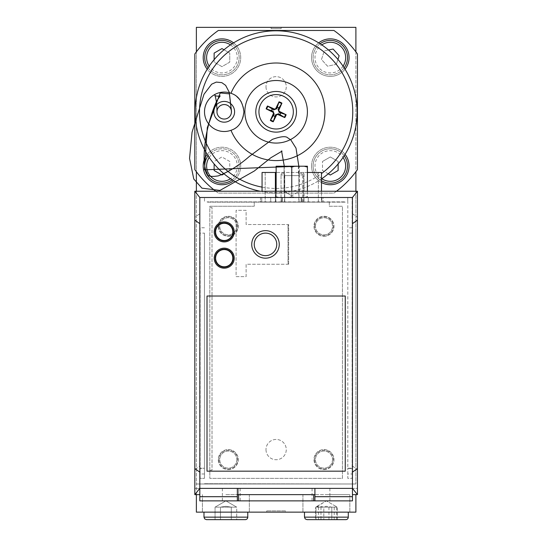 <?xml version="1.0" encoding="UTF-8"?>
<svg xmlns="http://www.w3.org/2000/svg" width="547" height="547" viewBox="0 0 547 547"><rect width="100%" height="100%" fill="white"/><g stroke="black" fill="none" stroke-linecap="round" stroke-linejoin="round"><path stroke-width="0.41" stroke-dasharray="2.73 2.05" d="M265.186 202.144L275.852 202.144L265.186 202.144L265.186 172.476L275.852 172.476L265.186 172.476L265.186 202.144M303.995 202.144L275.852 202.144L318.354 202.144L303.995 202.144L303.995 172.476L275.852 172.476L318.354 172.476L303.995 172.476L303.995 202.144M282.888 202.144L281.042 202.144L282.888 202.144M300.652 202.144L302.498 202.144L300.652 202.144M279.414 166.22L276.132 166.22L276.132 196.592A38.83 33.627 -90 0 0 279.414 197.494L295.052 197.494A39.322 34.058 90 0 1 291.77 196.592A38.83 33.627 90 0 0 295.052 197.494L288.495 197.494A39.322 34.058 -90 0 0 291.77 196.592A38.83 33.627 -90 0 1 288.495 197.494L279.414 197.494A39.322 34.058 -90 0 1 276.132 196.592A38.83 33.627 -90 0 0 279.414 197.494L276.132 197.494L281.76 197.494L281.76 202.144L308.262 202.144L270.731 202.144L281.76 202.144L281.76 197.494L281.76 202.144L301.78 202.144L301.78 197.494L281.76 197.494L304.132 197.494A39.322 34.058 90 0 0 307.407 196.592L307.407 197.494L304.132 197.494L307.407 197.494L307.407 196.592A38.83 33.627 90 0 1 304.132 197.494L260.495 197.494L260.495 202.144L270.731 202.144L260.495 202.144L260.495 197.494L279.414 197.494A39.322 34.058 -90 0 1 276.132 196.592L276.132 167.122A38.83 33.627 -90 0 1 279.414 166.22L295.052 166.22A39.322 34.058 90 0 0 291.77 167.122A38.83 33.627 -90 0 0 288.495 166.22A39.322 34.058 -90 0 1 291.77 167.122A38.83 33.627 90 0 1 295.052 166.22L279.414 166.22A39.322 34.058 -90 0 0 276.132 167.122A38.83 33.627 -90 0 1 279.414 166.22L288.495 166.22A39.322 34.058 -90 0 1 291.77 167.122A38.83 33.627 90 0 1 295.052 166.22L307.407 166.22L307.407 167.122A38.83 33.627 90 0 0 304.132 166.22A39.322 34.058 90 0 1 307.407 167.122L307.407 166.22L295.052 166.22L304.132 166.22A39.322 34.058 90 0 1 307.407 167.122L307.407 166.22L304.132 166.22M323.045 202.144L308.262 202.144L323.045 202.144L323.045 197.494L308.262 197.494L323.045 197.494L323.045 202.144M298.532 202.144L284.522 202.144L298.532 202.144M299.9 202.144L282.389 202.144L299.9 202.144M307.407 172.476L321.486 172.476L321.486 202.144L303.537 202.144L321.486 202.144L321.486 191.245M262.061 191.245L262.061 172.476L275.387 172.476L275.387 202.144L303.537 202.144L262.061 202.144L275.387 202.144L275.387 191.245M345.253 202.144L207.012 202.144L345.253 202.144M329.301 202.144L329.301 206.253L342.443 206.253L342.443 478.365L209.822 478.365L209.822 470.235L212.017 470.235L212.017 207.504L209.822 207.504L209.822 206.253L254.239 206.253L254.239 201.877L254.239 206.253L209.822 206.253L209.822 478.365L342.443 478.365L342.443 206.253L329.301 206.253L329.301 201.877L345.253 201.877L321.8 201.877L321.8 197.494L261.746 197.494L321.8 197.494L321.8 201.877L261.746 201.877L261.746 197.494L261.746 201.877L207.012 201.877L329.301 202.144M288.645 225.152L288.645 224.53L246.109 224.53L246.109 210.328L236.099 210.328L236.099 276.632L246.109 276.632L246.109 264.249L288.645 264.249L288.645 263.62L288.016 263.62L288.016 225.152L288.645 225.152L288.016 225.152L288.016 263.62L288.645 263.62L288.645 225.152M233.282 258.177A9.073 9.073 0 0 1 224.215 267.244A9.073 9.073 0 0 1 215.142 258.177A9.073 9.073 0 0 1 224.215 249.104A9.073 9.073 0 0 1 233.282 258.177A9.073 9.073 0 0 1 224.215 267.244A9.073 9.073 0 0 1 215.142 258.177A9.073 9.073 0 0 1 224.215 249.104A9.073 9.073 0 0 1 233.282 258.177M233.282 231.901A9.073 9.073 0 0 1 224.215 240.974A9.073 9.073 0 0 1 215.142 231.901A9.073 9.073 0 0 1 224.215 222.834A9.073 9.073 0 0 1 233.282 231.901A9.073 9.073 0 0 1 224.215 240.974A9.073 9.073 0 0 1 215.142 231.901A9.073 9.073 0 0 1 224.215 222.834A9.073 9.073 0 0 1 233.282 231.901M275.387 172.476L276.132 172.476M318.354 202.144L318.354 172.476L318.354 202.144M209.822 470.235L212.017 470.235L212.017 207.504L209.822 207.504L209.822 470.235M288.645 264.249L246.109 264.249L246.109 276.632L236.099 276.632L236.099 210.328L246.109 210.328L246.109 224.53L288.645 224.53L288.645 264.249M352.453 466.051L357.451 469.558L357.451 488.375L352.446 488.375L352.446 197.494L352.446 472.738M238.601 494.632L238.601 488.375L357.451 488.375L357.451 494.632L352.446 494.632L352.446 488.375L352.446 500.881L199.819 500.881L199.819 494.632L194.814 494.632L194.814 488.375L199.819 488.375L199.819 494.632L199.819 488.375L238.601 488.375L238.601 500.881M233.439 231.901A9.224 9.224 0 0 1 224.215 241.131A9.224 9.224 0 0 1 214.985 231.901A9.224 9.224 0 0 1 224.215 222.677A9.224 9.224 0 0 1 233.439 231.901A9.224 9.224 0 0 0 224.215 222.677A9.224 9.224 0 0 0 214.985 231.901A9.224 9.224 0 0 0 224.215 241.131A9.224 9.224 0 0 0 233.439 231.901M224.215 241.911A10.01 10.01 0 0 1 214.205 231.901A10.01 10.01 0 0 1 224.215 221.891A10.01 10.01 0 0 1 234.219 231.901A10.01 10.01 0 0 1 224.215 241.911M233.439 258.177A9.224 9.224 0 0 1 224.215 267.401A9.224 9.224 0 0 1 214.985 258.177A9.224 9.224 0 0 1 224.215 248.947A9.224 9.224 0 0 1 233.439 258.177A9.224 9.224 0 0 0 224.215 248.947A9.224 9.224 0 0 0 214.985 258.177A9.224 9.224 0 0 0 224.215 267.401A9.224 9.224 0 0 0 233.439 258.177M224.215 268.18A10.01 10.01 0 0 1 214.205 258.177A10.01 10.01 0 0 1 224.215 248.167A10.01 10.01 0 0 1 234.219 258.177A10.01 10.01 0 0 1 224.215 268.18M345.253 471.172L207.012 471.172L207.012 296.023L345.253 296.023L345.253 471.172M313.663 494.632L313.663 500.881M314.915 494.632L314.915 488.375L237.35 488.375L237.35 494.632L314.915 494.632L314.915 488.375L314.915 500.881M237.35 494.632L237.35 500.881M251.736 244.413A13.764 13.764 0 0 0 265.5 258.177A13.764 13.764 0 0 0 279.257 244.413A13.764 13.764 0 0 0 265.5 230.649A13.764 13.764 0 0 0 251.736 244.413M352.446 213.139L352.446 197.494L199.819 197.494L199.819 488.375L194.814 488.375L194.814 469.558L199.819 466.051L199.819 213.747L194.814 217.255L194.814 469.558M199.819 466.051L199.819 488.375L352.446 488.375L199.819 488.375L199.819 483.992L355.892 483.992L196.373 483.992L196.373 512.142L355.892 512.142L355.892 494.632M237.35 488.375L314.915 488.375M299.9 197.494L282.389 197.494L299.9 197.494M298.43 191.245L284.078 191.245L298.43 191.245M298.43 166.22L284.078 166.22L298.43 166.22M291.77 191.245L291.77 196.592A38.83 33.627 -90 0 1 288.495 197.494A39.322 34.058 -90 0 0 291.77 196.592A38.83 33.627 90 0 0 295.052 197.494A39.322 34.058 90 0 1 291.77 196.592L291.77 167.122M307.407 191.245L307.407 196.592A38.83 33.627 90 0 1 304.132 197.494A39.322 34.058 90 0 0 307.407 196.592L307.407 167.122M199.819 213.747L199.819 197.494L352.446 197.494L199.819 197.494L194.814 191.245L194.814 217.255M281.76 197.494L301.78 197.494L281.76 197.494L301.78 197.494L301.78 202.144L281.76 202.144M352.453 213.754L357.451 217.255L357.451 191.245L352.446 197.494M357.451 469.558L357.451 217.255M196.373 191.245L196.373 483.992L199.819 483.992L199.819 197.494M357.451 191.245L194.814 191.245M301.78 197.494L301.78 202.144M265.5 255.647A11.261 11.261 0 0 1 254.239 244.386A11.261 11.261 0 0 1 265.5 233.125A11.261 11.261 0 0 1 276.755 244.386A11.261 11.261 0 0 1 265.5 255.647M295.052 166.22L288.495 166.22M276.132 191.245L276.132 166.22M233.562 42.878A18.769 18.769 0 0 1 235.217 70.884A18.769 18.769 0 0 1 207.21 69.23A81.011 81.011 0 0 1 318.696 42.878A18.769 18.769 0 0 0 311.551 57.613A18.769 18.769 0 0 0 339.701 73.866A18.769 18.769 0 0 0 339.701 41.36A18.769 18.769 0 0 0 311.551 57.613A18.769 18.769 0 0 0 345.054 69.23A81.011 81.011 0 0 0 318.696 42.878M321.486 182.541A18.769 18.769 0 0 1 324.166 148.251A18.769 18.769 0 0 1 345.054 154.363A81.011 81.011 0 0 1 233.562 180.722A18.769 18.769 0 0 0 235.217 152.716A18.769 18.769 0 0 0 207.21 154.363A81.011 81.011 0 0 0 233.562 180.722M196.373 51.849A99.773 99.773 0 0 1 218.321 30.475L333.943 30.475A99.773 99.773 0 0 1 355.892 51.849L355.892 171.744A99.773 99.773 0 0 1 333.943 193.118L218.321 193.118A99.773 99.773 0 0 1 194.814 169.604L194.814 53.989A99.773 99.773 0 0 1 196.373 51.849L196.373 171.744M215.771 191.245A99.773 99.773 0 0 0 218.321 193.118L333.943 193.118A99.773 99.773 0 0 0 336.494 191.245M271.086 28.601L281.179 28.601L271.086 28.601L271.086 27.35L281.179 27.35L271.086 27.35M285.513 510.891L266.751 510.891L285.513 510.891L285.513 512.142L266.751 512.142L285.513 512.142M234.595 111.8A10.379 10.379 0 0 1 219.026 120.784A10.379 10.379 0 0 1 219.026 102.809A10.379 10.379 0 0 1 234.595 111.8M230.984 93.291L231.572 93.516A19.706 19.706 0 0 1 237.049 96.846M241.309 102.002A19.706 19.706 0 0 1 231.572 130.077L230.984 130.302M268.837 127.376A17.203 17.203 0 0 1 278.635 94.781A17.203 17.203 0 0 1 292.604 116.75A17.203 17.203 0 0 1 268.837 127.376M260.29 191.245A81.011 81.011 0 0 0 321.486 178.924M207.21 154.363A81.011 81.011 0 0 1 207.21 69.23M345.054 69.23A81.011 81.011 0 0 1 345.054 154.363M262.061 187.122A76.628 76.628 0 0 0 321.486 173.563M320.111 43.767A17.203 17.203 0 0 0 318.771 70.365A17.203 17.203 0 0 0 344.166 67.821M337.943 59.438L336.364 64.32L327.537 66.201L321.486 59.5L324.268 50.912L328.515 50.003M343.092 46.092A17.203 17.203 0 0 1 333.909 74.433A17.203 17.203 0 0 1 313.951 52.314A17.203 17.203 0 0 1 343.092 46.092M336.364 64.32L339.147 55.726L336.125 52.375L333.096 49.025L324.268 50.912L321.486 59.5L327.537 66.201L336.364 64.32M208.099 67.821A17.203 17.203 0 0 0 238.287 62.987A17.203 17.203 0 0 0 232.154 43.767M224.017 49.777L229.767 53.1L229.767 62.126L221.945 66.645L214.13 62.126L214.13 59.664M204.742 57.613A17.203 17.203 0 0 1 230.547 42.714A17.203 17.203 0 0 1 230.547 72.512A17.203 17.203 0 0 1 204.742 57.613M221.945 48.587L214.13 53.1L214.13 62.126L221.945 66.645L229.767 62.126L229.767 53.1L221.945 48.587M340.405 519.65L345.779 519.65M334.217 519.65L334.217 507.137L336.043 506.46L326.381 500.881L315.551 507.137L320.966 507.137L315.551 507.137L315.551 519.65L337.219 519.65L320.966 519.65L337.219 519.65L337.219 507.137L320.966 507.137L326.381 506.303L331.803 507.137L337.219 507.137L326.381 500.881L315.988 507.137L315.988 519.65L336.781 519.65L315.988 519.65M311.264 494.632L348.282 494.632L311.264 494.632M336.043 506.46L336.781 507.137L318.552 507.137L316.727 506.46M318.552 507.137L318.552 519.65M328.952 507.137L328.952 519.65M336.781 507.137L336.781 519.65M315.988 507.137L319.906 506.303L323.817 507.137L323.817 519.65M323.817 507.137L334.217 507.137M206.486 519.65L204.708 518.905L203.983 517.147L247.777 517.147A2.503 2.503 0 0 1 245.275 519.65L206.486 519.65L245.275 519.65M231.299 519.65L231.299 507.137L225.877 506.303L220.462 507.137L220.462 519.65L215.046 519.65L215.046 507.137L225.877 500.881L236.714 507.137L225.877 500.881L215.046 507.137L220.462 507.137L215.046 507.137L215.046 519.65L236.714 519.65L231.299 519.65L236.714 519.65L236.714 507.137L220.462 507.137L220.462 519.65L231.299 519.65L215.046 519.65L236.714 519.65L231.299 519.65L231.299 507.137L231.299 519.65L231.299 507.137L236.714 507.137L215.046 507.137L220.462 507.137L220.462 519.65L220.462 507.137L225.877 506.303L231.299 507.137L236.714 507.137L236.714 519.65M225.877 494.632L249.336 494.632L225.877 494.632M355.892 191.245L355.892 483.992L355.892 27.35L196.373 27.35L196.373 494.632M265.992 449.586A10.14 10.14 0 0 0 281.199 458.372A10.14 10.14 0 0 0 281.199 440.807A10.14 10.14 0 0 0 265.992 449.586A10.14 10.14 0 0 1 281.199 440.807A10.14 10.14 0 0 1 281.199 458.372A10.14 10.14 0 0 1 265.992 449.586M265.992 86.775A10.14 10.14 0 0 0 281.199 95.561A10.14 10.14 0 0 0 281.199 77.995A10.14 10.14 0 0 0 265.992 86.775A10.14 10.14 0 0 1 281.199 77.995A10.14 10.14 0 0 1 281.199 95.561A10.14 10.14 0 0 1 265.992 86.775M355.892 283.749L355.892 268.133L355.885 283.749M355.892 230.649L355.892 336.993L355.885 230.649M355.892 261.842L355.892 233.74L355.885 261.842M355.892 315.086L355.892 330.737L355.885 315.086M355.892 294.758L355.885 308.823L355.892 294.758M355.892 233.781L355.892 340.118L355.885 233.781M355.885 327.571L355.885 316.665L355.892 327.571M355.885 286.915L355.885 277.527L355.892 286.915M355.885 271.298L355.885 277.527L355.885 271.298M196.373 483.992L355.892 483.992L196.373 483.992M225.877 512.142L249.336 512.142L225.877 512.142M326.381 494.632L349.841 494.632L326.381 494.632M326.381 512.142L349.841 512.142L326.381 512.142M331.803 507.137L331.803 519.65L331.803 507.137M320.966 507.137L320.966 519.65L315.551 519.65L320.966 519.65L320.966 507.137M355.892 171.744A99.773 99.773 0 0 0 357.451 169.604L357.451 53.989A99.773 99.773 0 0 0 355.892 51.849M203.183 165.98A18.769 18.769 0 0 0 231.333 182.233A18.769 18.769 0 0 0 231.333 149.728A18.769 18.769 0 0 0 203.183 165.98M204.742 165.98A17.203 17.203 0 0 1 230.547 151.088A17.203 17.203 0 0 1 230.547 180.879A17.203 17.203 0 0 1 204.742 165.98M203.183 57.613A18.769 18.769 0 0 0 231.333 73.866A18.769 18.769 0 0 0 231.333 41.36A18.769 18.769 0 0 0 203.183 57.613M311.551 165.98A18.769 18.769 0 0 0 339.701 182.233A18.769 18.769 0 0 0 339.701 149.728A18.769 18.769 0 0 0 311.551 165.98M313.116 165.98A17.203 17.203 0 0 1 338.921 151.088A17.203 17.203 0 0 1 338.921 180.879A17.203 17.203 0 0 1 313.116 165.98A17.203 17.203 0 0 0 321.486 180.742A17.203 17.203 0 0 1 324.945 149.639A17.203 17.203 0 0 1 344.166 155.772A17.203 17.203 0 0 0 313.116 165.98M214.13 163.929L214.13 170.5L221.945 175.013L229.767 170.5L229.767 161.468L221.945 156.955L214.13 161.468L221.945 156.955L229.767 161.468L229.767 170.5L224.017 173.816M232.154 179.826A17.203 17.203 0 0 0 234.109 153.816A17.203 17.203 0 0 0 208.099 155.772A17.203 17.203 0 0 1 234.109 153.816A17.203 17.203 0 0 1 232.154 179.826M328.248 173.816L322.498 170.5L322.498 161.468L322.498 170.5L330.32 175.013L338.135 170.5L338.135 161.468L330.32 156.955L322.498 161.468L330.32 156.955L338.135 161.468L338.135 163.929M352.138 473.982L352.138 468.246L352.138 478.365L347.803 478.365L347.803 468.246L347.803 478.365L352.138 478.365L352.138 473.982L347.803 473.982M352.138 227.778L352.138 197.494L347.755 197.494L352.138 197.494L352.138 468.225L347.803 468.492L347.803 202.144L347.803 468.225L352.138 468.225L352.138 227.778L347.803 227.778M204.462 468.246L204.462 478.365L204.462 468.246L200.127 468.246L200.127 478.365L204.462 478.365L200.127 478.365L200.127 468.246L204.462 468.225L204.462 233.145L200.127 233.145L200.127 468.492L204.462 468.225M204.462 473.982L200.127 473.982M204.462 233.145L204.462 468.492M204.462 227.778L200.127 227.778L200.127 468.492M204.51 197.494L200.127 197.494L204.51 197.494L204.51 202.144L204.51 197.494M200.127 227.778L200.127 233.145M204.51 483.726L347.755 483.992L204.51 483.726M347.755 197.494L347.755 202.144L347.755 197.494M352.138 233.145L347.803 233.145M352.138 468.492L347.803 468.492M228.277 236.283A10.01 10.01 0 0 0 238.287 226.273A10.01 10.01 0 0 0 228.277 216.263A10.01 10.01 0 0 0 218.267 226.273A10.01 10.01 0 0 0 228.277 236.283A10.01 10.01 0 0 0 238.287 226.273A10.01 10.01 0 0 0 228.277 216.263A10.01 10.01 0 0 0 218.267 226.273A10.01 10.01 0 0 0 228.277 236.283M218.896 226.273A9.381 9.381 0 0 0 228.277 235.654A9.381 9.381 0 0 0 237.665 226.273A9.381 9.381 0 0 0 228.277 216.885A9.381 9.381 0 0 0 218.896 226.273A9.381 9.381 0 0 1 228.277 216.885A9.381 9.381 0 0 1 237.665 226.273A9.381 9.381 0 0 1 228.277 235.654A9.381 9.381 0 0 1 218.896 226.273M236.817 226.273A8.54 8.54 0 0 1 228.277 234.807A8.54 8.54 0 0 1 219.744 226.273A8.54 8.54 0 0 1 228.277 217.733A8.54 8.54 0 0 1 236.817 226.273A8.54 8.54 0 0 1 228.277 234.807A8.54 8.54 0 0 1 219.744 226.273A8.54 8.54 0 0 1 228.277 217.733A8.54 8.54 0 0 1 236.817 226.273M323.988 469.606A10.01 10.01 0 0 0 333.991 459.596A10.01 10.01 0 0 0 323.988 449.586A10.01 10.01 0 0 0 313.978 459.596A10.01 10.01 0 0 0 323.988 469.606A10.01 10.01 0 0 0 333.991 459.596A10.01 10.01 0 0 0 323.988 449.586A10.01 10.01 0 0 0 313.978 459.596A10.01 10.01 0 0 0 323.988 469.606M314.6 459.596A9.381 9.381 0 0 0 323.988 468.984A9.381 9.381 0 0 0 333.369 459.596A9.381 9.381 0 0 0 323.988 450.215A9.381 9.381 0 0 0 314.6 459.596A9.381 9.381 0 0 1 323.988 450.215A9.381 9.381 0 0 1 333.369 459.596A9.381 9.381 0 0 1 323.988 468.984A9.381 9.381 0 0 1 314.6 459.596M332.521 459.596A8.54 8.54 0 0 1 323.988 468.136A8.54 8.54 0 0 1 315.448 459.596A8.54 8.54 0 0 1 323.988 451.063A8.54 8.54 0 0 1 332.521 459.596A8.54 8.54 0 0 1 323.988 468.136A8.54 8.54 0 0 1 315.448 459.596A8.54 8.54 0 0 1 323.988 451.063A8.54 8.54 0 0 1 332.521 459.596M323.988 236.283A10.01 10.01 0 0 0 333.991 226.273A10.01 10.01 0 0 0 323.988 216.263A10.01 10.01 0 0 0 313.978 226.273A10.01 10.01 0 0 0 323.988 236.283A10.01 10.01 0 0 0 333.991 226.273A10.01 10.01 0 0 0 323.988 216.263A10.01 10.01 0 0 0 313.978 226.273A10.01 10.01 0 0 0 323.988 236.283M315.448 226.273A8.54 8.54 0 0 1 323.988 217.733A8.54 8.54 0 0 1 332.521 226.273A8.54 8.54 0 0 1 323.988 234.807A8.54 8.54 0 0 1 315.448 226.273A8.54 8.54 0 0 1 323.988 217.733A8.54 8.54 0 0 1 332.521 226.273A8.54 8.54 0 0 1 323.988 234.807A8.54 8.54 0 0 1 315.448 226.273M314.6 226.273A9.381 9.381 0 0 1 323.988 216.885A9.381 9.381 0 0 1 333.369 226.273A9.381 9.381 0 0 1 323.988 235.654A9.381 9.381 0 0 1 314.6 226.273A9.381 9.381 0 0 0 323.988 235.654A9.381 9.381 0 0 0 333.369 226.273A9.381 9.381 0 0 0 323.988 216.885A9.381 9.381 0 0 0 314.6 226.273M228.277 469.606A10.01 10.01 0 0 0 238.287 459.596A10.01 10.01 0 0 0 228.277 449.586A10.01 10.01 0 0 0 218.267 459.596A10.01 10.01 0 0 0 228.277 469.606A10.01 10.01 0 0 0 238.287 459.596A10.01 10.01 0 0 0 228.277 449.586A10.01 10.01 0 0 0 218.267 459.596A10.01 10.01 0 0 0 228.277 469.606M218.896 459.596A9.381 9.381 0 0 0 228.277 468.984A9.381 9.381 0 0 0 237.665 459.596A9.381 9.381 0 0 0 228.277 450.215A9.381 9.381 0 0 0 218.896 459.596A9.381 9.381 0 0 1 228.277 450.215A9.381 9.381 0 0 1 237.665 459.596A9.381 9.381 0 0 1 228.277 468.984A9.381 9.381 0 0 1 218.896 459.596M236.817 459.596A8.54 8.54 0 0 1 228.277 468.136A8.54 8.54 0 0 1 219.744 459.596A8.54 8.54 0 0 1 228.277 451.063A8.54 8.54 0 0 1 236.817 459.596A8.54 8.54 0 0 1 228.277 468.136A8.54 8.54 0 0 1 219.744 459.596A8.54 8.54 0 0 1 228.277 451.063A8.54 8.54 0 0 1 236.817 459.596M270.731 197.494L270.731 202.144L270.731 197.494M308.262 197.494L308.262 202.144L308.262 197.494M303.537 202.144L303.537 172.476L303.537 202.144M275.852 202.144L275.852 172.476L275.852 202.144M329.889 488.375L329.889 500.881M312.07 488.375L312.07 500.881M240.195 488.375L240.195 500.881M222.376 488.375L222.376 500.881M300.652 174.944L302.498 174.944L300.652 174.944M282.888 174.944L281.042 174.944L282.888 174.944M298.313 166.22L298.532 175.601L299.024 175.601L284.522 175.601L298.532 175.601M343.051 66.146A15.323 15.323 0 0 1 320.289 69.202A15.323 15.323 0 0 1 321.786 44.881M230.478 44.881A15.323 15.323 0 0 1 221.945 72.936A15.323 15.323 0 0 1 209.214 66.146M342.217 517.147L304.488 517.147L342.217 517.147M306.99 519.65L305.212 518.905L304.488 517.147L348.282 517.147L348.138 517.968M209.214 157.454A15.323 15.323 0 0 1 232.783 155.143A15.323 15.323 0 0 1 230.478 178.712M321.786 178.712A15.323 15.323 0 0 1 319.482 155.143A15.323 15.323 0 0 1 343.051 157.454M301.151 197.494L301.151 202.144L301.151 197.494M291.77 195.86L284.078 191.245L284.078 166.22L284.078 191.245L291.77 195.86L299.462 191.245L299.462 166.22L299.462 191.245L291.77 195.86M302.498 202.144L302.498 174.944A1.846 1.846 0 0 0 300.652 173.098A1.846 1.846 0 0 0 298.806 174.944A1.846 1.846 0 0 1 300.652 173.098A1.846 1.846 0 0 0 298.806 174.944A1.846 1.846 0 0 1 300.652 173.098A1.846 1.846 0 0 0 298.806 174.944L298.806 202.144M284.734 202.144L284.734 174.944A1.846 1.846 0 0 0 282.888 173.098A1.846 1.846 0 0 0 281.042 174.944A1.846 1.846 0 0 1 282.888 173.098A1.846 1.846 0 0 0 281.042 174.944A1.846 1.846 0 0 1 282.888 173.098A1.846 1.846 0 0 1 284.734 174.944A1.846 1.846 0 0 0 282.888 173.098A1.846 1.846 0 0 1 284.734 174.944L284.734 202.144M281.042 202.144L281.042 174.944L281.042 202.144M302.498 174.944A1.846 1.846 0 0 0 300.652 173.098A1.846 1.846 0 0 1 302.498 174.944A1.846 1.846 0 0 0 300.652 173.098A1.846 1.846 0 0 1 302.498 174.944M282.389 197.494L282.389 202.144L282.389 197.494M299.024 202.144L298.819 166.22M284.522 202.144L284.29 166.22M281.179 28.601L281.179 27.35M266.751 512.142L266.751 510.891M348.036 518.221L347.557 518.905M347.236 519.178L346.873 519.397M346.613 519.506L346.196 519.616M348.282 517.147L348.282 512.142M304.488 517.147L304.488 512.142M247.777 517.147L247.777 512.142M203.983 517.147L203.983 512.142M202.424 494.632L202.424 512.142L202.424 494.632M249.336 494.632L249.336 512.142L249.336 494.632M302.929 494.632L302.929 512.142L302.929 494.632M349.841 494.632L349.841 512.142L349.841 494.632"/><path stroke-width="0.82" d="M276.132 172.476L262.061 172.476L262.061 191.245M321.486 191.245L321.486 172.476L307.407 172.476M352.446 213.139L352.453 472.738M352.453 472.116L357.451 468.615L357.451 220.133L352.453 223.641M352.446 494.632L357.451 494.632L352.446 488.375L352.446 197.494L357.451 191.245L357.451 220.133M357.451 494.632L357.451 468.615M215.614 231.901A8.602 8.602 0 0 0 224.215 240.502A8.602 8.602 0 0 0 232.817 231.901A8.602 8.602 0 0 0 224.215 223.299A8.602 8.602 0 0 0 215.614 231.901M224.215 221.891A10.01 10.01 0 0 0 214.205 231.901A10.01 10.01 0 0 0 224.215 241.911A10.01 10.01 0 0 0 234.219 231.901A10.01 10.01 0 0 0 224.215 221.891A10.01 10.01 0 0 0 214.205 231.901A10.01 10.01 0 0 0 224.215 241.911M215.614 258.177A8.602 8.602 0 0 0 224.215 266.779A8.602 8.602 0 0 0 232.817 258.177A8.602 8.602 0 0 0 224.215 249.576A8.602 8.602 0 0 0 215.614 258.177M224.215 248.167A10.01 10.01 0 0 0 214.205 258.177A10.01 10.01 0 0 0 224.215 268.18A10.01 10.01 0 0 0 234.219 258.177A10.01 10.01 0 0 0 224.215 248.167A10.01 10.01 0 0 0 214.205 258.177A10.01 10.01 0 0 0 224.215 268.18M345.253 471.172L207.012 471.172L207.012 296.023L345.253 296.023L345.253 471.172M314.915 500.881L314.915 496.697L352.446 496.697L352.446 500.881L199.819 500.881L199.819 496.697L237.35 496.697L237.35 500.881M279.257 244.413A13.764 13.764 0 0 1 265.5 258.177A13.764 13.764 0 0 1 251.736 244.413A13.764 13.764 0 0 1 265.5 230.649A13.764 13.764 0 0 1 279.257 244.413M199.819 496.697L199.819 488.375L352.446 488.375L352.446 496.697M199.819 494.632L194.814 494.632L199.819 488.375L199.819 197.494L194.814 191.245L357.451 191.245M237.35 488.375L237.35 496.697M314.915 488.375L314.915 496.697M237.35 494.632L314.915 494.632M194.814 494.632L194.814 468.615L199.819 472.123M194.814 468.615L194.814 220.133L199.819 223.641M194.814 220.133L194.814 191.245M352.446 197.494L199.819 197.494M276.132 191.245L276.132 166.22L279.414 166.22A39.322 34.058 -90 0 0 276.132 167.122L276.132 166.22M313.663 494.632L313.663 500.881M238.601 494.632L238.601 500.881M265.5 255.647A11.261 11.261 0 0 1 254.239 244.386A11.261 11.261 0 0 1 265.5 233.125A11.261 11.261 0 0 1 276.755 244.386A11.261 11.261 0 0 1 265.5 255.647M304.132 166.22L307.407 166.22L307.407 167.122A38.83 33.627 90 0 0 304.132 166.22L295.052 166.22A39.322 34.058 90 0 0 291.77 167.122A38.83 33.627 -90 0 0 288.495 166.22L279.414 166.22M288.495 166.22L295.052 166.22M291.77 191.245L291.77 167.122M307.407 191.245L307.407 167.122M231.463 111.807A7.255 7.255 0 0 1 222.554 118.856A7.255 7.255 0 0 1 217.2 109.954A7.255 7.255 0 0 1 231.463 111.807A7.255 7.255 0 0 1 220.578 118.077A7.255 7.255 0 0 1 220.591 105.516A7.255 7.255 0 0 1 231.463 111.807L229.425 93.865L220.229 92.949L207.299 127.649L204.496 169.809L298.313 166.22M336.494 191.245A99.773 99.773 0 0 0 357.451 169.604L357.451 53.989A99.773 99.773 0 0 0 333.943 30.475L218.321 30.475A99.773 99.773 0 0 0 194.814 53.989L194.814 169.604A99.773 99.773 0 0 0 215.771 191.245M234.595 111.8A10.379 10.379 0 0 1 219.026 120.784A10.379 10.379 0 0 1 219.026 102.809A10.379 10.379 0 0 1 234.595 111.8M231.572 130.077A19.706 19.706 0 0 1 204.51 111.8A19.706 19.706 0 0 1 231.572 93.516C238.608 95.916 242.724 102.009 243.914 111.8C242.724 121.584 238.608 127.677 231.572 130.077L230.984 130.302A19.706 19.706 0 0 1 204.51 111.8A19.706 19.706 0 0 1 230.984 93.291L231.572 93.516M237.049 96.846A19.706 19.706 0 0 1 241.309 102.002M255.805 111.8A20.328 20.328 0 0 0 286.3 129.407A20.328 20.328 0 0 0 286.3 94.193A20.328 20.328 0 0 0 255.805 111.8M244.858 111.8A31.275 31.275 0 0 0 291.77 138.883A31.275 31.275 0 0 0 291.77 84.71A31.275 31.275 0 0 0 244.858 111.8M230.984 130.302A48.792 48.792 0 0 0 305.787 150.541A48.792 48.792 0 0 0 305.787 73.052A48.792 48.792 0 0 0 230.984 93.291M321.486 178.924A81.011 81.011 0 0 0 314.135 40.259A81.011 81.011 0 0 0 195.122 111.8A81.011 81.011 0 0 0 260.29 191.245M321.486 173.563A76.628 76.628 0 0 0 310.751 43.432A76.628 76.628 0 0 0 199.505 111.8A76.628 76.628 0 0 0 262.061 187.122M233.562 180.722A18.769 18.769 0 0 1 207.21 154.363M207.21 69.23A18.769 18.769 0 0 1 233.562 42.878M318.696 42.878A18.769 18.769 0 0 1 345.054 69.23M345.054 154.363A18.769 18.769 0 0 1 321.486 182.541M344.166 67.821A17.203 17.203 0 0 0 320.111 43.767M328.515 50.003L333.096 49.025L339.147 55.726L337.943 59.438M232.154 43.767A17.203 17.203 0 0 0 208.099 67.821M214.13 59.664L214.13 53.1L221.945 48.587L224.017 49.777M337.219 519.65L345.779 519.65A2.503 2.503 0 0 0 348.282 517.147L304.488 517.147L305.212 518.905L306.99 519.65L315.551 519.65M306.99 519.65L340.405 519.65M236.714 519.65L245.275 519.65A2.503 2.503 0 0 0 247.777 517.147L203.983 517.147L204.708 518.905L206.486 519.65L231.299 519.65M196.373 494.632L196.373 512.142L355.892 512.142L355.892 494.632M196.373 171.744L196.373 191.245M355.892 51.849L355.892 27.35L196.373 27.35L196.373 51.849M355.892 171.744L355.892 191.245M206.486 519.65L245.275 519.65M224.017 173.816L221.945 175.013L214.13 170.5L214.13 163.929M221.945 183.183A17.203 17.203 0 0 0 232.154 179.826A17.203 17.203 0 0 1 204.742 165.98A17.203 17.203 0 0 0 221.945 183.183M208.099 155.772A17.203 17.203 0 0 0 204.742 165.98A17.203 17.203 0 0 1 208.099 155.772M338.135 163.929L338.135 170.5L330.32 175.013L328.248 173.816M330.32 183.183A17.203 17.203 0 0 0 344.166 155.772A17.203 17.203 0 0 1 321.486 180.742A17.203 17.203 0 0 0 330.32 183.183M268.837 127.376A17.203 17.203 0 0 1 266.286 97.694A17.203 17.203 0 0 1 293.274 110.323A17.203 17.203 0 0 1 268.837 127.376M267.497 106.002L274.109 108.942A1.34 1.34 0 0 0 275.859 108.306L276.755 108.75L273.698 109.858L267.497 106.002A10.407 10.407 0 0 0 266.15 108.874L272.638 112.073L273.083 111.171L274.191 114.234L270.334 120.436L273.274 113.824A1.34 1.34 0 0 0 272.638 112.073M276.755 108.75L279.052 101.81L275.859 108.306M281.931 103.157L278.991 109.776A1.34 1.34 0 0 0 279.626 111.52L279.182 112.422L278.074 109.366L281.931 103.157A10.407 10.407 0 0 0 279.052 101.81M279.182 112.422L286.115 114.72L279.626 111.52M284.768 117.591L278.156 114.658A1.34 1.34 0 0 0 276.406 115.287L275.503 114.849L278.567 113.735L284.768 117.591A10.407 10.407 0 0 0 286.115 114.72M275.503 114.849L273.213 121.783L276.406 115.287M274.861 116.326A4.704 4.704 0 0 1 273.466 115.677M266.15 108.874L273.083 111.171M271.599 110.521A4.704 4.704 0 0 1 272.256 109.133M277.404 107.267A4.704 4.704 0 0 1 278.799 107.916M280.666 113.072A4.704 4.704 0 0 1 280.009 114.46M275.387 191.245L275.387 172.476M321.786 44.881A15.323 15.323 0 0 1 343.051 66.146M209.214 66.146A15.323 15.323 0 0 1 230.478 44.881M230.478 178.712A15.323 15.323 0 0 1 209.214 157.454M343.051 157.454A15.323 15.323 0 0 1 321.786 178.712M270.334 120.436A10.407 10.407 0 0 0 273.213 121.783M278.991 109.776L278.074 109.366M274.109 108.942L273.698 109.858M273.274 113.824L274.191 114.234M278.156 114.658L278.567 113.735M278.826 102.344A9.832 9.832 0 0 1 281.671 103.67M285.589 114.494A9.832 9.832 0 0 1 284.262 117.331M273.438 121.256A9.832 9.832 0 0 1 270.594 119.923M266.676 109.099A9.832 9.832 0 0 1 268.003 106.262M231.313 113.277L231.477 111.171L229.296 92.368L225.637 85.359L221.808 82.645L216.325 82.091L211.648 84.19L203.99 94.275L192.065 132.21L189.549 158.398L193.768 179.006L201.925 188.161L219.942 190.431L254.287 171.026L270.827 157.775L282.047 151.136L281.418 150.945M217.193 109.94L216.968 111.485C216.906 104.313 216.174 98.795 214.759 94.925C215.21 96.094 217.015 96.422 220.188 95.903L217.453 99.841C212.544 108.839 207.381 127.089 205.713 138.35C203.169 155.71 203.648 167.348 207.149 173.262C207.204 176.243 210.951 177.105 218.403 175.854C228.954 171.731 239.319 165.215 249.5 156.312L272.344 139.389C280.837 136.353 286.019 135.882 287.893 137.981L288.153 138.111M298.819 166.22L296.009 148.141L290.813 139.909L288.091 138.076M284.29 166.22L281.582 151.027M346.196 519.616L345.779 519.65M247.777 517.147L247.777 512.142M203.983 517.147L203.983 512.142M348.282 517.147L348.282 512.142M304.488 517.147L304.488 512.142"/></g></svg>
